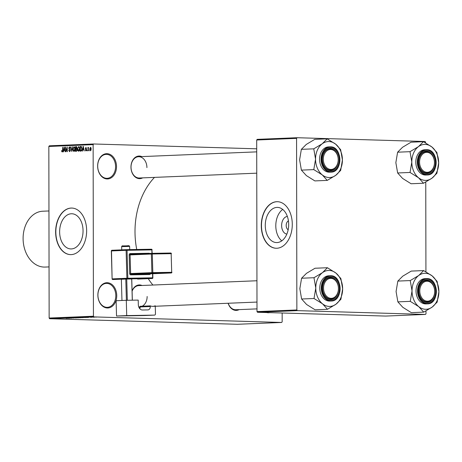 <?xml version="1.0" encoding="UTF-8"?>
<svg xmlns="http://www.w3.org/2000/svg" width="462" height="462" viewBox="0 0 462 462"><rect width="100%" height="100%" fill="white"/><g stroke="black" fill="none" stroke-linecap="round" stroke-linejoin="round"><path stroke-width="0.69" d="M97.869 295.068A12.641 9.431 -92.4 0 1 107.282 282.715A12.641 9.431 -92.4 0 1 116.742 295.628A12.641 9.431 -92.4 0 1 107.323 307.987A12.641 9.431 -92.4 0 1 97.869 295.068M115.8 295.634A11.977 8.934 87.6 0 0 106.37 283.397A11.977 8.934 87.6 0 0 97.921 295.103A11.977 8.934 87.6 0 0 107.351 307.334A11.977 8.934 87.6 0 0 115.8 295.634M97.644 166.049A12.641 9.431 -92.4 0 1 107.057 153.69A12.641 9.431 -92.4 0 1 116.516 166.609A12.641 9.431 -92.4 0 1 107.097 178.961A12.641 9.431 -92.4 0 1 97.644 166.049M115.575 166.609A11.977 8.934 87.6 0 0 106.145 154.377A11.977 8.934 87.6 0 0 97.696 166.083A11.977 8.934 87.6 0 0 107.126 178.315A11.977 8.934 87.6 0 0 115.575 166.609M286.844 234.095A8.836 5.879 91.7 0 1 281.629 225.537A8.836 5.879 91.7 0 1 287.37 216.47M288.438 220.9A4.66 3.101 -88.3 0 0 286.18 225.479A4.66 3.101 -88.3 0 0 288.173 229.741M288.692 224.503A17.596 11.706 -88.3 0 0 277.5 207.398A17.596 11.706 -88.3 0 0 265.269 225.468A17.596 11.706 -88.3 0 0 276.461 242.573A17.596 11.706 -88.3 0 0 288.692 224.503M282.709 209.436A17.596 11.706 -88.3 0 0 275.797 225.779A17.596 11.706 -88.3 0 0 281.78 240.846M292.284 224.341A23.291 15.494 -88.3 0 0 277.471 201.698A23.291 15.494 -88.3 0 0 261.278 225.618A23.291 15.494 -88.3 0 0 276.091 248.261A23.291 15.494 -88.3 0 0 292.284 224.341M277.57 201.703A23.291 15.494 -88.3 0 0 261.48 225.623A23.291 15.494 -88.3 0 0 276.195 248.261M59.627 231.826A17.596 11.706 91.7 0 1 71.858 213.756A17.596 11.706 91.7 0 1 83.05 230.861A17.596 11.706 91.7 0 1 70.813 248.931A17.596 11.706 91.7 0 1 59.627 231.826M86.642 230.7A23.291 15.494 -88.3 0 0 71.829 208.056A23.291 15.494 -88.3 0 0 55.636 231.976A23.291 15.494 -88.3 0 0 70.449 254.62A23.291 15.494 -88.3 0 0 86.642 230.7M71.928 208.062A23.291 15.494 -88.3 0 0 55.833 231.982A23.291 15.494 -88.3 0 0 70.547 254.62M132.086 290.933A11.313 8.437 -92.4 0 1 142.048 285.487M256.947 280.752L138.756 285.62A10.649 7.941 87.6 0 0 132.092 291.245M142.694 177.87A11.313 8.437 -92.4 0 1 130.965 167.1A11.313 8.437 -92.4 0 1 141.822 156.595M146.916 167.608A10.649 7.941 87.6 0 0 138.531 156.733A10.649 7.941 87.6 0 0 131.023 167.134A10.649 7.941 87.6 0 0 139.403 178.009L256.757 173.175M152.899 285.037A70.542 52.61 -92.4 0 1 148.233 278.655M136.735 249.486A70.542 52.61 -92.4 0 1 135.002 231.664A70.542 52.61 -92.4 0 1 154.487 177.385M93.157 317.215L93.653 317.227L93.157 317.215M91.21 317.232L89.715 317.209L91.21 317.232M91.222 317.29L91.719 317.307L91.222 317.29M86.024 317.469L88.577 317.434L86.024 317.44M83.027 317.596L80.197 317.66L83.299 317.619M79.112 317.596L79.458 317.561M78.396 317.787L75.572 317.85L78.673 317.81M74.486 317.787L74.827 317.752M66.644 318.301L66.118 318.283M93.93 316.897L49.636 318.722L49.139 318.041L93.434 316.222L93.93 316.897L281.664 322.459L282.161 321.812L282.149 313.005M49.636 318.722L237.37 324.284L281.664 322.459M67.019 318.249L69.571 318.22L67.019 318.22M67.394 318.11L71.662 318.133L67.394 318.099M73.845 318.006L70.357 317.937L73.972 317.977M73.597 317.804L76.19 317.948L73.597 317.804M80.561 317.717L76.363 317.694L80.711 317.7M77.05 317.665L79.314 317.683M84.604 317.475L80.994 317.504L84.604 317.475M85.701 317.538L85.297 317.498M94.335 317.105L94.883 317.128M92.787 317.151L92.267 317.099M95.813 317.105L96.31 317.117L95.813 317.105M93.434 316.222L93.133 144.635L48.839 146.46L49.336 145.807L93.63 143.982L256.716 148.816M89.281 150.779L88.999 150.127L89.281 150.779M87.347 150.86L87.064 150.202L87.347 150.86M82.45 151.057L82.149 151.074L83.299 146.367L84.205 150.987L83.662 149.619L82.686 149.659L82.45 151.057M78.684 146.506L79.689 148.851L79.412 150.531L78.609 151.276L77.801 150.583L77.518 148.995L78.65 146.5M74.059 146.697L75.063 149.041L74.786 150.722L73.978 151.467L73.169 150.774L72.886 149.186L74.018 146.691M69.554 151.652L68.619 150.115L69.583 151.103L70.149 150.283L68.699 148.187L69.496 146.876L70.351 148.233L69.508 147.418L69.069 148.66L70.005 149.174L70.432 150.266L69.491 151.652M69.543 151.103L70.259 151.126L69.543 151.103M63.444 151.842L63.144 151.854L63.993 147.164L64.293 147.153L65.2 151.767L64.657 150.398L63.681 150.439L63.444 151.842M49.139 318.041L48.839 146.46M62.653 151.669L61.781 151.64L61.613 150.525L62.237 151.409L62.543 151.045L62.572 147.222L62.861 150.369L62.226 151.952L61.781 151.64L62.226 151.952M65.806 151.744L65.512 147.101L67.013 150.774L67.285 147.026L67.296 151.68L66.99 151.698L65.795 148.019L65.806 151.744M71.818 151.496L70.698 146.887L70.992 146.876L71.662 150.958L72.696 146.806L71.818 151.496M76.467 146.662L77.114 147.794L76.808 148.781L77.194 149.907L76.34 151.311L75.468 151.345L75.462 146.691L76.415 146.656M80.925 151.12L80.099 151.155L80.088 146.5L81.324 146.535L81.988 148.724L80.925 151.12M85.938 150.976L85.251 149.913L85.961 150.491L86.336 149.948L85.291 148.464L85.92 147.47L86.579 148.412L85.932 147.956L85.568 148.383L86.619 149.855L85.886 150.976M85.944 150.491L86.51 150.508L85.944 150.491M88.15 150.826L87.867 147.447L88.15 147.979L88.485 147.366L88.15 150.826M90.465 150.791L89.68 149.07L90.46 147.286L91.251 148.966L90.425 150.791M296.864 309.95L297.361 310.631L257.496 312.272L256.999 311.596L296.864 309.95L296.564 138.363L256.699 140.009L257.195 139.357L297.06 137.716L425.196 141.511L425.698 142.949M257.496 312.272L385.631 316.072L425.496 314.426L425.993 313.779L425.987 310.92M425.924 271.841L425.762 182.028M297.361 310.631L425.496 314.426M256.999 311.596L256.699 140.009M297.06 137.716L296.564 138.363M269.739 312.635A12.641 9.431 -92.4 0 1 266.741 312.549M140.09 307.542A11.313 8.437 -92.4 0 1 138.987 307.49M239.172 309.615A11.313 8.437 -92.4 0 1 228.113 303.251M93.63 143.982L93.133 144.635M228.199 303.251A10.649 7.941 87.6 0 0 235.88 309.748L256.993 308.882M138.727 306.866A10.649 7.941 87.6 0 0 139.628 306.895A10.649 7.941 87.6 0 0 140.113 306.86M142.215 306.196A10.649 7.941 87.6 0 0 147.141 296.494M62.757 151.421L62.237 151.409L62.757 151.426M64.299 147.17L63.993 147.164M64.039 148.527L63.779 149.896L64.564 149.861L64.166 147.644L64.039 148.527M64.836 149.925L63.779 149.896M65.823 147.112L65.512 147.101M66.118 148.031L65.795 148.019M68.907 150.127L68.619 150.115M70.992 146.899L70.698 146.887M72.69 146.824L72.401 146.818M73.625 150.785L73.169 150.774M73.972 147.234L73.169 149.18L73.978 150.924L74.78 149.035L74.659 147.99L73.972 147.234L74.729 147.257L74.007 147.239M74.971 148.002L74.659 147.99M74.677 150.947L73.943 150.924L74.677 150.947M76.692 146.725L75.462 146.691M75.745 147.222L75.745 148.614L76.571 148.539L76.831 147.88L75.745 147.222M76.911 148.648L75.745 148.614M76.963 148.55L76.571 148.539M75.745 149.157L75.751 150.791L76.64 150.693L76.917 149.925L76.299 149.134L75.745 149.157M77.033 150.831L75.751 150.791M77.085 149.157L76.461 149.139M77.079 149.157L76.299 149.134M77.079 150.71L76.64 150.693M77.05 150.785L76.346 150.768M78.251 150.595L77.801 150.583M79.603 147.811L78.604 147.043L77.518 148.995M79.689 148.856L79.291 147.8M77.801 148.989L78.575 150.733L79.308 150.756L78.604 150.733L79.412 148.845M81.329 146.535L80.088 146.5M80.371 147.031L80.382 150.6L80.885 150.577L81.595 149.873L81.705 148.729L81.272 147.089L80.371 147.031M81.653 150.635L80.382 150.6M81.751 147.101L80.873 147.014M81.895 149.879L81.595 149.873M81.67 150.6L80.885 150.577M83.304 146.39L83.004 146.379M83.045 147.748L82.785 149.111L83.57 149.076L83.172 146.858L83.045 147.748M83.841 149.139L82.785 149.111M85.539 149.925L85.251 149.913M86.613 149.659L86.267 149.648M85.58 148.469L85.291 148.464M90.454 147.765L89.963 149.053L90.477 150.306L90.968 149.012L90.454 147.765L91.06 147.782L90.494 147.771M91.031 150.323L90.448 150.306L91.031 150.323M65.956 318.191L67.492 318.202L65.956 318.191M77.408 317.752L78.24 317.781M77.986 317.844L77.408 317.775M78.661 317.665L77.05 317.694M78.494 317.735L80.561 317.735L78.494 317.706M80.273 317.689L80.561 317.735M81.133 317.544L82.871 317.59M82.617 317.654L81.133 317.561M81.682 317.504L85.054 317.515L81.682 317.475M84.962 317.411L86.498 317.417L84.962 317.411M92.619 317.094L93.07 317.163M94.075 317.099L94.531 317.169M335.961 304.215A18.006 13.427 -92.4 0 1 329.244 306.427A18.006 13.427 -92.4 0 1 322.522 303.817L327.477 309.286L335.961 304.215L340.898 299.295L342.648 288.831L340.858 278.517L335.903 273.048L327.402 267.729L322.464 272.655L313.987 277.72L315.777 288.034L314.021 298.498L322.522 303.817A18.006 13.427 -92.4 0 1 315.777 288.034A18.006 13.427 -92.4 0 1 322.464 272.655A18.006 13.427 -92.4 0 1 335.903 273.048A18.006 13.427 -92.4 0 1 342.648 288.831A18.006 13.427 87.6 0 1 335.961 304.215M327.315 309.153A20.669 15.413 87.6 0 0 327.477 309.159A20.669 15.413 87.6 0 0 327.639 309.165M331.006 299.665A11.313 8.437 -92.4 0 1 322.54 288.109A11.313 8.437 -92.4 0 1 330.965 277.056A11.313 8.437 -92.4 0 1 339.426 288.611A11.313 8.437 -92.4 0 1 331.006 299.665M330.521 277.737A10.649 7.941 87.6 0 0 330.105 277.743A10.649 7.941 87.6 0 0 322.597 288.427A10.649 7.941 87.6 0 0 330.561 299.018A10.649 7.941 87.6 0 0 330.977 299.018A10.649 7.941 87.6 0 0 338.484 288.334A10.649 7.941 87.6 0 0 330.521 277.737M329.233 301.068A12.641 9.431 87.6 0 0 329.735 301.068L331.237 301.005A12.641 9.431 -92.4 0 1 330.74 301.01A12.641 9.431 -92.4 0 1 321.286 288.427A12.641 9.431 -92.4 0 1 330.197 275.739A12.641 9.431 -92.4 0 1 330.694 275.733L328.69 275.802A12.641 9.431 87.6 0 0 319.779 288.49A12.641 9.431 87.6 0 0 329.233 301.068M314.021 298.498L301.622 299.006L306.577 304.475L315.072 309.794L327.477 309.286M301.622 299.006L299.832 288.692L301.582 278.234L313.987 277.72M301.582 278.234L306.52 273.308L315.003 268.243L327.402 267.729M327.564 267.862A20.669 15.413 87.6 0 0 327.246 267.85M314.148 277.598A20.669 15.413 87.6 0 0 313.987 277.968M314.021 298.25A20.669 15.413 87.6 0 0 314.183 298.625M340.737 299.411A20.669 15.413 87.6 0 0 340.892 299.047M340.858 278.765A20.669 15.413 87.6 0 0 340.696 278.39M323.77 285.649A9.985 7.444 87.6 0 0 329.135 297.961A9.985 7.444 87.6 0 0 338.201 291.072A9.985 7.444 87.6 0 0 332.831 278.759A9.985 7.444 87.6 0 0 323.77 285.649M338.236 291.274A10.649 7.941 -92.4 0 1 330.977 299.018A10.649 7.941 -92.4 0 1 322.846 285.487A10.649 7.941 -92.4 0 1 330.105 277.743A10.649 7.941 -92.4 0 1 338.236 291.274M420.027 293.497A9.985 7.444 87.6 0 0 429.117 300.924A9.985 7.444 87.6 0 0 434.442 288.929A9.985 7.444 87.6 0 0 425.352 281.497A9.985 7.444 87.6 0 0 420.027 293.497M434.482 288.79A10.649 7.941 -92.4 0 1 427.229 301.871A10.649 7.941 -92.4 0 1 419.103 293.67A10.649 7.941 -92.4 0 1 426.357 280.59A10.649 7.941 -92.4 0 1 434.482 288.79M337.965 157.184A9.985 7.444 87.6 0 0 328.875 149.757A9.985 7.444 87.6 0 0 323.55 161.758A9.985 7.444 87.6 0 0 332.64 169.184A9.985 7.444 87.6 0 0 337.965 157.184M322.626 161.925A10.649 7.941 -92.4 0 1 329.88 148.851A10.649 7.941 -92.4 0 1 338.005 157.051A10.649 7.941 -92.4 0 1 330.752 170.126A10.649 7.941 -92.4 0 1 322.626 161.925M434.228 165.038A9.985 7.444 87.6 0 0 428.857 152.72A9.985 7.444 87.6 0 0 419.796 159.609A9.985 7.444 87.6 0 0 425.161 171.928A9.985 7.444 87.6 0 0 434.228 165.038M418.867 159.448A10.649 7.941 -92.4 0 1 426.131 151.703A10.649 7.941 -92.4 0 1 434.263 165.234A10.649 7.941 -92.4 0 1 427.003 172.979A10.649 7.941 -92.4 0 1 418.867 159.448M48.955 210.961L42.81 211.215A27.951 20.848 87.6 0 0 23.1 238.519A27.951 20.848 87.6 0 0 45.109 267.065L49.053 266.903M423.729 312.133L411.324 312.647L402.824 307.322L397.869 301.859L410.273 301.351L418.774 306.67L423.729 312.133L432.207 307.068L437.144 302.142L438.9 291.684L437.11 281.37L432.155 275.901L423.654 270.582L418.716 275.502A18.006 13.427 -92.4 0 1 425.433 273.29A18.006 13.427 -92.4 0 1 432.155 275.901A18.006 13.427 -92.4 0 1 438.9 291.684A18.006 13.427 -92.4 0 1 432.207 307.068A18.006 13.427 -92.4 0 1 418.774 306.67A18.006 13.427 -92.4 0 1 412.029 290.887L410.273 301.351M423.816 270.709A20.669 15.413 87.6 0 0 423.654 270.703A20.669 15.413 87.6 0 0 423.492 270.703M427.217 279.908A11.313 8.437 -92.4 0 1 435.678 291.464A11.313 8.437 -92.4 0 1 427.258 302.518A11.313 8.437 -92.4 0 1 418.791 290.962A11.313 8.437 -92.4 0 1 427.217 279.908M426.813 301.871A10.649 7.941 87.6 0 0 427.229 301.871A10.649 7.941 87.6 0 0 434.736 291.187A10.649 7.941 87.6 0 0 426.773 280.59A10.649 7.941 87.6 0 0 426.357 280.59A10.649 7.941 87.6 0 0 418.849 291.274A10.649 7.941 87.6 0 0 426.813 301.871M424.942 278.65A12.641 9.431 87.6 0 0 416.031 291.337A12.641 9.431 87.6 0 0 425.485 303.921A12.641 9.431 87.6 0 0 425.981 303.921L427.489 303.857A12.641 9.431 -92.4 0 1 426.992 303.857A12.641 9.431 -92.4 0 1 417.538 291.279A12.641 9.431 -92.4 0 1 426.449 278.592A12.641 9.431 -92.4 0 1 426.946 278.586L424.942 278.65M397.869 301.859L396.078 291.545L397.834 281.081L402.772 276.161L411.255 271.09L423.654 270.582M397.834 281.081L410.239 280.573L412.029 290.887A18.006 13.427 87.6 0 1 418.716 275.502L410.239 280.573M423.567 312.006A20.669 15.413 87.6 0 0 423.891 312.017M436.988 302.264A20.669 15.413 87.6 0 0 437.144 301.894M437.11 281.618A20.669 15.413 87.6 0 0 436.948 281.237M410.395 280.451A20.669 15.413 87.6 0 0 410.239 280.821M410.273 301.097A20.669 15.413 87.6 0 0 410.435 301.478M335.735 175.323A18.006 13.427 -92.4 0 1 329.019 177.535A18.006 13.427 -92.4 0 1 322.297 174.931L327.252 180.394L335.735 175.323L340.673 170.403L342.423 159.944L340.633 149.63L335.678 144.161L327.177 138.843L322.239 143.763L313.762 148.833L315.552 159.147L313.796 169.606L322.297 174.931A18.006 13.427 -92.4 0 1 315.552 159.147A18.006 13.427 -92.4 0 1 322.239 143.763A18.006 13.427 -92.4 0 1 335.678 144.161A18.006 13.427 -92.4 0 1 342.423 159.944A18.006 13.427 87.6 0 1 335.735 175.323M327.09 180.267A20.669 15.413 87.6 0 0 327.252 180.272A20.669 15.413 87.6 0 0 327.414 180.272M330.78 170.778A11.313 8.437 -92.4 0 1 322.314 159.223A11.313 8.437 -92.4 0 1 330.74 148.163A11.313 8.437 -92.4 0 1 339.2 159.719A11.313 8.437 -92.4 0 1 330.78 170.778M330.295 148.851A10.649 7.941 87.6 0 0 329.88 148.851A10.649 7.941 87.6 0 0 322.372 159.534A10.649 7.941 87.6 0 0 330.336 170.132A10.649 7.941 87.6 0 0 330.752 170.126A10.649 7.941 87.6 0 0 338.259 159.442A10.649 7.941 87.6 0 0 330.295 148.851M329.008 172.182A12.641 9.431 87.6 0 0 329.51 172.176L331.011 172.118A12.641 9.431 -92.4 0 1 330.515 172.118A12.641 9.431 -92.4 0 1 321.061 159.534A12.641 9.431 -92.4 0 1 329.972 146.847A12.641 9.431 -92.4 0 1 330.469 146.847L328.465 146.91A12.641 9.431 87.6 0 0 319.554 159.598A12.641 9.431 87.6 0 0 329.008 172.182M313.796 169.606L301.397 170.12L306.352 175.583L314.847 180.908L327.252 180.394M301.397 170.12L299.607 159.806L301.357 149.342L313.762 148.833M301.357 149.342L306.294 144.421L314.778 139.351L327.177 138.843M327.339 138.97A20.669 15.413 87.6 0 0 327.021 138.958M313.923 148.712A20.669 15.413 87.6 0 0 313.762 149.082M313.796 169.358A20.669 15.413 87.6 0 0 313.958 169.739M340.511 170.524A20.669 15.413 87.6 0 0 340.667 170.155M340.633 149.879A20.669 15.413 87.6 0 0 340.471 149.497M423.504 183.247L411.099 183.755L402.604 178.436L397.643 172.973L410.048 172.459L418.549 177.778L423.504 183.247L431.982 178.176L436.919 173.256L438.675 162.791L436.885 152.477L431.93 147.014L423.429 141.69L418.491 146.616A18.006 13.427 -92.4 0 1 425.207 144.404A18.006 13.427 -92.4 0 1 431.93 147.014A18.006 13.427 -92.4 0 1 438.675 162.791A18.006 13.427 -92.4 0 1 431.982 178.176A18.006 13.427 -92.4 0 1 418.549 177.778A18.006 13.427 -92.4 0 1 411.804 162L410.048 172.459M423.59 141.822A20.669 15.413 87.6 0 0 423.429 141.817A20.669 15.413 87.6 0 0 423.267 141.811M426.992 151.016A11.313 8.437 -92.4 0 1 435.452 162.572A11.313 8.437 -92.4 0 1 427.032 173.631A11.313 8.437 -92.4 0 1 418.566 162.075A11.313 8.437 -92.4 0 1 426.992 151.016M426.588 172.984A10.649 7.941 87.6 0 0 427.003 172.979A10.649 7.941 87.6 0 0 434.511 162.295A10.649 7.941 87.6 0 0 426.547 151.698A10.649 7.941 87.6 0 0 426.131 151.703A10.649 7.941 87.6 0 0 418.624 162.387A10.649 7.941 87.6 0 0 426.588 172.984M427.263 174.965C439.275 175.219 438.727 149.301 426.732 149.7L424.717 149.763A12.641 9.431 87.6 0 0 415.806 162.451A12.641 9.431 87.6 0 0 425.259 175.034A12.641 9.431 87.6 0 0 425.756 175.029L427.263 174.965A12.641 9.431 -92.4 0 1 426.767 174.971A12.641 9.431 -92.4 0 1 417.313 162.387A12.641 9.431 -92.4 0 1 426.224 149.7A12.641 9.431 -92.4 0 1 426.721 149.7M397.643 172.973L395.853 162.653L397.609 152.194L402.546 147.274L411.03 142.204L423.429 141.69M397.609 152.194L410.013 151.68L411.804 162A18.006 13.427 87.6 0 1 418.491 146.616L410.013 151.68M423.342 183.114A20.669 15.413 87.6 0 0 423.666 183.125M436.763 173.377A20.669 15.413 87.6 0 0 436.919 173.007M436.885 152.726A20.669 15.413 87.6 0 0 436.723 152.35M410.175 151.565A20.669 15.413 87.6 0 0 410.013 151.929M410.048 172.21A20.669 15.413 87.6 0 0 410.21 172.586M116.106 300.722L126.293 300.3L126.721 315.598L116.534 316.02L116.106 300.722M155.244 305.775A10.649 7.941 -92.4 0 1 152.916 306.352A10.649 7.941 -92.4 0 1 150.283 305.867L150.3 306.531A3.326 2.483 -92.4 0 1 147.956 309.898A3.326 2.483 -92.4 0 1 147.915 309.898L142.452 309.996A5.325 3.973 -92.4 0 1 138.334 304.747L138.202 300.092L126.293 300.3M144.363 315.523A1.328 0.993 -92.4 0 1 144.346 315.529A1.328 0.993 -92.4 0 1 144.329 315.529L154.516 315.107L126.721 315.598M154.516 315.107A1.328 0.993 87.6 0 0 154.533 315.107A1.328 0.993 87.6 0 0 155.469 313.762L155.261 306.254M144.329 315.529L116.534 316.02M139.79 308.714A3.326 2.483 87.6 0 0 140.113 306.947L150.3 306.531M150.283 305.867L140.096 306.283L140.113 306.947M121.962 300.479L121.362 279.262L126.732 279.054L131.751 278.979L132.346 300.196M126.392 300.3L125.791 279.083M126.732 279.054L127.327 300.283M132.294 300.196L131.693 278.967M70.259 149.457L69.444 149.434M76.929 148.614L76.276 148.591M86.59 149.486L85.99 149.469M331.006 300.6A12.243 9.13 87.6 0 0 340.124 288.629A12.243 9.13 87.6 0 0 330.965 276.126A12.243 9.13 87.6 0 0 321.847 288.092A12.243 9.13 87.6 0 0 331.006 300.6M427.211 278.973A12.243 9.13 87.6 0 0 418.098 290.939A12.243 9.13 87.6 0 0 427.258 303.447A12.243 9.13 87.6 0 0 436.371 291.482A12.243 9.13 87.6 0 0 427.211 278.973M330.78 171.708A12.243 9.13 87.6 0 0 339.899 159.742A12.243 9.13 87.6 0 0 330.74 147.234A12.243 9.13 87.6 0 0 321.621 159.199A12.243 9.13 87.6 0 0 330.78 171.708M426.986 150.086A12.243 9.13 87.6 0 0 417.873 162.052A12.243 9.13 87.6 0 0 427.032 174.561A12.243 9.13 87.6 0 0 436.151 162.595A12.243 9.13 87.6 0 0 426.986 150.086M121.645 246.639C121.881 245.923 122.378 245.68 123.129 245.905C129.273 246.021 128.713 245.062 129.631 246.413L121.645 246.639L121.737 249.867M123.14 245.905L128.101 245.819M151.963 253.355L151.865 249.873L127.05 250.312L127.835 278.251L152.651 277.812L152.535 273.747M129.169 254.932L130.105 254.909L130.63 273.533L151.888 272.655L151.369 254.031L130.105 254.909A0.664 0.497 -92.4 0 1 130.573 254.233A0.664 0.445 89 0 1 130.122 253.586A1.328 0.993 87.6 0 0 129.169 254.932L129.689 273.556A1.328 0.993 87.6 0 0 130.723 274.873L149.578 274.538A1.328 0.993 87.6 0 0 150.427 273.839M130.122 253.586L148.983 253.251A1.328 0.993 87.6 0 1 149.521 253.453M112.278 278.881L126.9 278.274L126.109 250.34L111.492 250.941L112.11 278.886A0.664 0.664 0 0 0 112.786 279.533L112.786 279.533A0.664 0.497 -92.4 0 1 112.278 278.881M126.605 249.665L151.403 249.226A0.664 0.445 89 0 1 151.409 249.226L126.594 249.665A0.664 0.664 0 0 0 126.582 249.665A0.664 0.497 -92.4 0 1 126.588 249.665A0.664 0.445 -91 0 0 126.588 249.665A0.664 0.497 -92.4 0 0 126.109 250.34L127.05 250.312A0.664 0.445 -91 0 0 126.594 249.665L111.966 250.265A0.664 0.497 -92.4 0 1 111.971 250.265A0.664 0.664 0 0 0 111.325 250.953L111.492 250.941A0.664 0.497 -92.4 0 1 111.966 250.265L126.571 249.665M137.601 279.094A0.664 0.664 0 0 0 137.618 279.094A0.664 0.497 -92.4 0 1 137.618 279.094A0.664 0.445 -91 0 1 137.601 279.094A0.664 0.445 -91 0 0 137.601 279.094L152.229 278.494L127.414 278.933L112.797 279.533A0.664 0.445 89 0 1 112.728 279.527M152.408 273.313L131.144 274.185L150.006 273.856L171.263 272.978L152.408 273.313A0.664 0.445 -91 0 0 152.83 272.626L171.691 272.297L171.165 253.673L152.304 254.002L152.83 272.626L151.888 272.655A0.664 0.497 -92.4 0 0 152.408 273.313M171.39 253.667A0.664 0.664 0 0 0 170.709 253.02L151.854 253.355A0.664 0.445 -91 0 0 151.842 253.355A0.664 0.445 -91 0 1 152.304 254.002L151.369 254.031A0.664 0.497 -92.4 0 1 151.836 253.355L130.573 254.233A0.664 0.497 -92.4 0 1 130.584 254.233L151.825 253.361A0.664 0.497 -92.4 0 1 151.842 253.355L170.703 253.02A0.664 0.445 -91 0 0 170.703 253.02A0.664 0.445 -91 0 1 171.165 253.673L171.691 272.297A0.664 0.445 -91 0 1 171.263 272.978A0.664 0.497 -92.4 0 0 171.275 272.978A0.664 0.664 0 0 0 171.91 272.291L171.743 272.303M150.023 273.851A0.664 0.497 -92.4 0 1 150.011 273.851A0.664 0.497 -92.4 0 1 150.006 273.856A0.664 0.445 89 0 0 149.578 274.538M130.723 274.873A0.664 0.445 89 0 1 131.144 274.185A0.664 0.497 -92.4 0 1 130.63 273.533L129.689 273.556M151.409 249.226A0.664 0.445 89 0 1 151.865 249.873L152.09 249.873A0.664 0.664 0 0 0 151.409 249.226M151.917 249.884L152.183 253.349M152.703 277.818L152.651 277.812A0.664 0.445 89 0 1 152.229 278.494A0.664 0.497 -92.4 0 1 152.229 278.494A0.664 0.664 0 0 0 152.876 277.812L152.76 273.741M127.835 278.251L126.9 278.274A0.664 0.497 -92.4 0 0 127.414 278.933A0.664 0.445 -91 0 0 127.835 278.251M331.237 301.005C343.249 301.259 342.7 275.34 330.711 275.733M139.628 306.895L140.113 306.878M152.916 306.352L256.982 302.067M256.722 151.865L138.531 156.733M427.489 303.857C439.501 304.112 438.946 278.193 426.957 278.586M331.011 172.118C343.023 172.366 342.475 146.448 330.486 146.847M129.631 246.413L129.718 249.613M154.533 315.107L144.346 315.529M171.275 272.978L150.011 273.851M137.618 279.094L152.235 278.494M111.325 250.953L112.11 278.886"/></g></svg>
